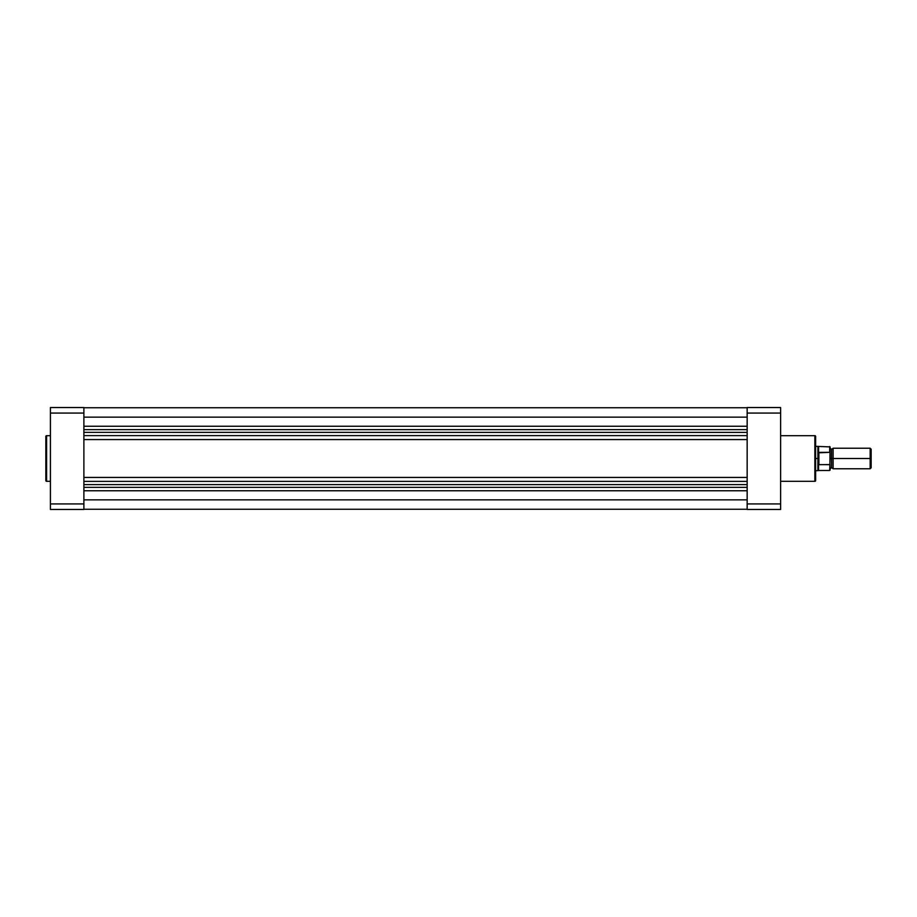 <?xml version="1.0" encoding="UTF-8"?>
<svg xmlns="http://www.w3.org/2000/svg" width="917" height="917" viewBox="0 0 917 917"><rect width="100%" height="100%" fill="white"/><g stroke="black" fill="none" stroke-linecap="round" stroke-linejoin="round"><path stroke-width="1.38" d="M45.85 436.446L45.85 480.554A0.757 0.757 0 0 0 46.607 481.322L46.607 435.678A0.757 0.757 0 0 0 45.85 436.446L45.85 480.554A0.757 0.757 0 0 0 46.607 481.322L50.412 481.322L46.607 481.322L46.607 435.678L50.412 435.678L46.607 435.678A0.757 0.757 0 0 0 45.85 436.446L45.85 436.549M83.883 503.926L83.883 407.538L50.412 407.538L50.412 509.462L83.883 509.462L83.883 503.926L50.412 503.926L50.412 413.074L83.883 413.074L83.883 503.926L50.412 503.926L50.412 509.462L83.883 509.462L83.883 503.926M50.412 407.538L83.883 407.538L83.883 413.074L50.412 413.074L50.412 407.538M747.16 499.845L83.883 499.845L747.16 499.845M83.883 509.267L747.16 509.267L83.883 509.267M83.883 432.365L747.16 432.388L83.883 432.365M747.16 429.649L83.883 429.649L747.16 429.649M83.883 426.245L747.16 426.245L83.883 426.245M83.883 417.155L747.16 417.155L83.883 417.155M83.883 490.755L747.16 490.755L83.883 490.755M83.883 487.351L747.16 487.351L83.883 487.351M83.883 484.623L747.16 484.623L83.883 484.623M83.883 481.391L747.16 481.391L83.883 481.391M83.883 477.436L747.16 477.436L83.883 477.436M83.883 439.564L747.16 439.564L83.883 439.564M83.883 435.609L747.16 435.609L83.883 435.609M815.626 480.554L815.626 436.446A0.757 0.757 0 0 0 814.858 435.678L814.858 481.322A0.757 0.757 0 0 0 815.626 480.554L815.626 436.446A0.757 0.757 0 0 0 814.858 435.678L780.631 435.678L814.858 435.678L814.858 481.322L780.631 481.322L814.858 481.322A0.757 0.757 0 0 0 815.626 480.554L815.626 480.451M747.16 413.074L747.16 509.462L780.631 509.462L780.631 407.538L747.16 407.538L747.16 413.074L780.631 413.074L780.631 503.926L747.16 503.926L747.16 413.074L780.631 413.074L780.631 407.538L747.16 407.538L747.16 413.074M780.631 509.462L747.16 509.462L747.16 503.926L780.631 503.926L780.631 509.462M871.15 449.215L870.164 448.23L833.117 448.23L833.117 458.5L833.117 448.23L833.117 458.5L831.593 458.5L831.593 449.376L831.593 467.624L831.593 458.5L833.117 458.5L833.117 468.77L833.117 458.5L870.164 458.5L870.164 448.23L870.164 458.5L871.15 458.5L871.15 449.215L871.15 458.5L870.164 458.5L870.164 468.77L870.164 458.5L833.117 458.5L833.117 468.77L831.593 467.624L830.08 468.77M829.69 464.667L818.663 464.61L817.907 458.5L815.626 458.5L817.907 458.5L817.907 470.673L818.572 470.478L818.572 464.185L818.572 470.478L829.69 470.478L830.08 458.5L831.593 458.5L831.593 467.624L831.593 458.5L830.08 458.5L830.08 446.9L830.08 453.101L829.69 452.333L818.663 452.39L817.907 458.5L817.907 446.327L818.663 464.61L818.892 452.333L818.892 464.667L829.896 464.564M829.919 464.518L830 452.643M815.626 470.673L817.907 470.673L818.572 446.522L818.572 452.815L829.69 452.333L829.69 446.522L829.896 452.436M831.593 458.5L831.593 449.376L831.593 458.5M871.15 467.785L871.15 458.5L871.15 467.785L870.164 468.77L833.117 468.77M830.08 470.1L830 464.357M83.883 407.733L747.16 407.733M833.117 448.23L831.593 449.376L830.08 448.23M830.08 446.9L815.626 446.327"/></g></svg>
